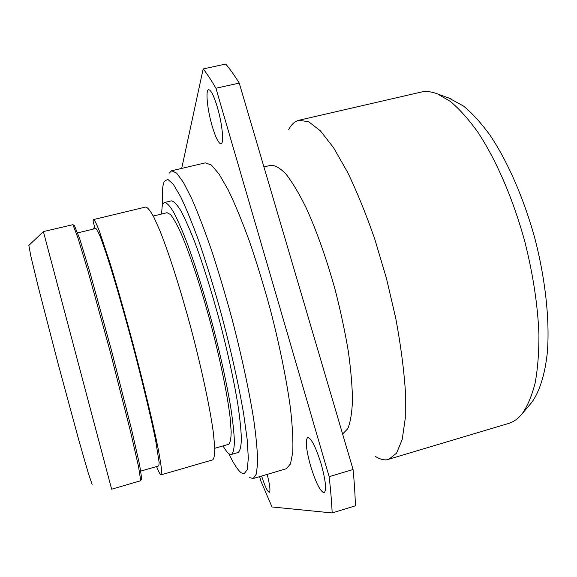 <?xml version="1.0" encoding="UTF-8"?>
<svg xmlns="http://www.w3.org/2000/svg" width="577" height="577" viewBox="0 0 577 577"><rect width="100%" height="100%" fill="white"/><g stroke="black" fill="none" stroke-linecap="round" stroke-linejoin="round"><path stroke-width="0.87" d="M74.447 225.6L79.734 238.835L90.07 272.863L111.714 351.328L131.758 430.211L139.627 464.896L141.726 478.773L140.572 480.792L111.635 489.195L43.383 231.586L28.85 245.42L30.826 256.13L38.572 288.147L58.27 364.339L79.006 440.828L88.317 473.248L92.125 484.37M140.716 480.562L138.538 466.613L130.532 431.567L110.214 351.725L88.331 272.294L77.945 237.883L72.918 224.684L43.383 231.586M140.824 471.077L158.769 465.899L159.18 462.66L155.581 440.078C150.979 417.366 142.541 382.111 132.746 345.024C122.872 307.959 112.796 273.39 105.62 251.716L100.997 238.589C98.537 232.416 96.806 229.047 95.804 228.492L77.715 232.87M156.576 466.533C158.826 472.174 160.363 474.936 161.178 474.813L161.697 471.618C161.3 466.692 160.06 458.765 157.975 447.831C153.114 423.655 144.048 385.696 133.46 345.565C125.259 314.869 117.564 287.743 110.38 264.179L99.129 230.411C96.482 223.761 94.621 220.14 93.546 219.548L93.02 220.948L95.054 228.68M93.777 228.982L93.517 228.045L93.654 229.019M93.546 219.548L145.692 207.028C147.64 207.403 150.359 210.778 153.835 217.154L159.973 230.887C169.126 253.7 180.882 290.519 191.485 330.195C201.914 369.907 209.934 407.723 213.274 432.072L214.738 447.038C214.875 454.301 214.19 458.578 212.682 459.869L161.178 474.813M93.517 228.045L94.859 227.72M214.795 448.286L228.593 444.304C230.216 442.84 231.081 438.65 231.175 431.733L230.136 417.69C227.461 395.007 220.385 360.358 210.886 324.245C201.207 288.197 190.215 254.854 181.38 234.19C177.168 224.915 173.562 218.387 170.561 214.594L167.063 212.704L153.266 216.05M223.018 445.92C226.552 452.051 229.35 454.892 231.406 454.438L231.435 454.431C233.245 453.017 234.233 448.639 234.399 441.297C234.031 432.223 232.74 420.445 230.512 405.97C226.379 381.931 220.378 354.776 212.516 324.49C204.345 294.292 196.108 267.742 187.806 244.85C182.577 231.197 177.875 220.356 173.706 212.329C169.934 206.054 166.919 202.772 164.654 202.477C163.428 202.801 162.577 204.366 162.079 207.172L161.582 214.038M231.406 454.438L238.092 452.498C240.018 451.055 241.114 446.656 241.381 439.285C241.128 430.197 239.924 418.412 237.782 403.929C233.772 379.89 227.843 352.749 219.996 322.507C211.831 292.351 203.544 265.86 195.134 243.025C189.833 229.408 185.044 218.611 180.774 210.619C176.894 204.381 173.771 201.128 171.391 200.861L164.654 202.477M228.73 453.544C233.721 463.894 237.948 470.356 241.41 472.931L244.085 473.811L247.223 469.714L248.334 458.232L247.172 439.371L243.624 413.702C238.539 383.986 230.396 347.751 220.464 310.953C213.62 286.69 206.674 264.187 199.628 243.465C192.747 224.417 186.436 208.874 180.702 196.836L173.331 184.315L167.784 179.317L164.185 181.459L163.01 185.628C162.296 190.107 162.216 196.425 162.772 204.583M249.697 477.619L253.18 478.535L286.322 468.726L290.491 463.93L292.755 452.318C293.246 441.21 292.517 426.8 290.556 409.086C286.726 380.495 279.657 345.544 270.274 309.315C263.675 285.262 256.707 262.513 249.365 241.071C242.015 220.998 234.962 203.948 228.203 189.927L219 173.951L211.283 164.972L205.289 162.873L171.636 170.763L176.649 173.122L183.414 182.39L191.744 198.697C197.976 212.956 204.604 230.237 211.629 250.541C218.712 272.214 225.557 295.172 232.156 319.413C241.648 355.886 249.177 390.982 253.729 419.58C256.21 437.265 257.515 451.611 257.652 462.603L256.361 474.005L253.18 478.535M169.061 173.28L171.636 170.763M329.142 476.689L215.928 88.245L239.239 83.095L353.066 469.512C354.379 482.971 355.151 495.073 355.374 505.82L332.172 512.946C331.688 502.228 330.679 490.14 329.142 476.689L353.066 469.512M259.643 476.624L260.934 481.189L271.983 506.952L332.172 512.946M215.928 88.245C211.348 80.297 207.093 73.863 203.169 68.937L181.69 168.405M212.177 126.132C215.647 137.665 218.589 143.565 220.998 143.832C224.201 143.81 222.34 123.94 217.37 107.235C213.858 95.688 210.937 89.846 208.607 89.695C205.318 89.954 207.395 109.998 212.177 126.132M261.619 476.039C264.987 486.447 267.555 491.871 269.315 492.296C270.584 491.092 269.877 485.12 267.201 474.388M310.52 465.697C315.778 482.711 320.307 491.719 324.108 492.715C326.69 490.349 325.738 480.879 321.259 464.319C315.864 447.132 311.356 438.188 307.736 437.481C305.168 440.02 306.091 449.425 310.52 465.697M203.169 68.937L225.686 64.054C229.877 68.894 234.399 75.241 239.239 83.095M263.934 166.941L270.822 165.303C275.157 165.145 280.242 168.116 286.098 174.225C292.308 182.195 298.893 193.187 305.853 207.193C316.384 230.122 326.741 259.268 335.36 290.563C340.711 311.558 345.032 331.854 348.328 351.451C350.924 370.109 352.316 386.482 352.482 400.575C351.963 413.017 350.383 422.422 347.736 428.776L342.601 433.983M375.194 456.292C379.334 458.996 383.207 460.165 386.799 459.797L508.474 423.489C513.559 421.989 518.168 418.678 522.308 413.55C527.587 405.934 531.857 395.779 535.124 383.085C537.714 368.999 538.983 352.85 538.94 334.631C537.822 305.586 533.134 274.666 524.882 241.864C513.213 199.007 496.004 159.44 477.626 131.845C468.394 119.057 459.314 108.923 450.377 101.437L437.633 93.972C431.502 91.57 425.855 90.971 420.698 92.183L298.929 120.254L308.76 121.805L320.444 130.885L333.571 147.748L347.527 172.141C357.033 191.874 366.135 214.269 374.841 239.325L386.489 278.525L395.772 318.353C400.618 344.433 403.799 368.4 405.314 390.254L405.263 418.354L402.212 439.501L396.55 453.176L388.783 459.393M288.659 129.674C291.349 124.43 294.775 121.285 298.929 120.254M448.971 98.097L463.605 106.103C472.274 113.28 481.059 122.937 489.952 135.09C507.63 161.293 524.024 198.683 535.059 239.166C545.517 279.802 549.78 320.401 547.4 351.927C545.027 374.661 539.502 391.812 531.641 402.551L530.112 404.354M74.685 225.737L72.918 224.684M451.192 98.905L437.633 93.972M531.641 402.551L522.308 413.55"/></g></svg>
